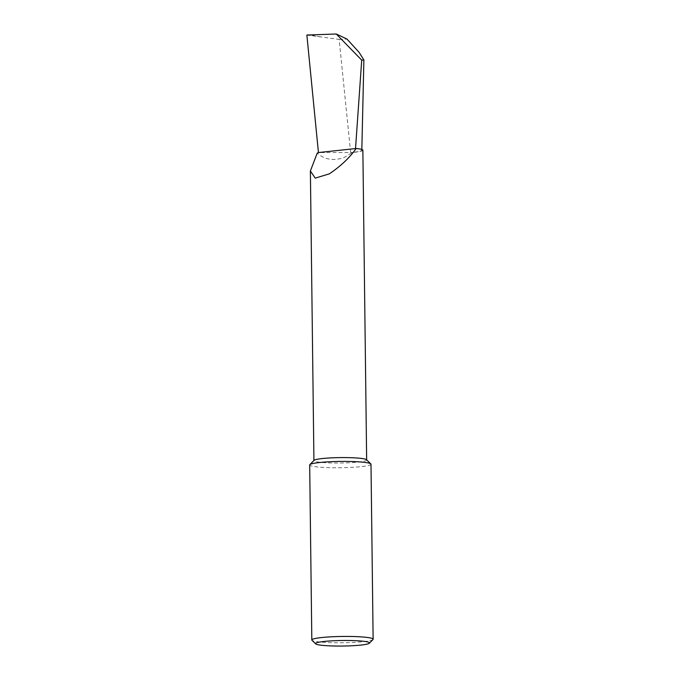 <?xml version="1.0" encoding="UTF-8"?>
<svg xmlns="http://www.w3.org/2000/svg" width="680" height="680" viewBox="0 0 680 680"><rect width="100%" height="100%" fill="white"/><g stroke="black" fill="none" stroke-linecap="round" stroke-linejoin="round"><path stroke-width="0.51" stroke-dasharray="3.4 2.55" d="M366.503 459.714A26.367 2.712 -0.7 0 1 366.648 459.994A26.367 2.712 -0.7 0 1 347.718 462.825A26.367 2.712 -0.7 0 1 313.922 460.64A26.367 2.712 -0.7 0 1 314.058 460.36M362.865 150.195A26.367 2.712 -0.7 0 1 352.376 152.49L343.986 157.607C333.276 161.101 324.368 159.588 317.254 153.059M370.991 464.21A30.659 3.153 -0.7 0 1 348.976 467.508A30.659 3.153 -0.7 0 1 310.93 465.825A30.659 3.153 -0.7 0 1 309.68 464.958M372.971 639.565A30.659 3.153 -0.7 0 1 345.287 642.711A30.659 3.153 -0.7 0 1 313.063 640.849A30.659 3.153 -0.7 0 1 311.993 640.305M306.867 35.054L339.142 39.398L350.642 152.507L318.444 152.558M320.62 36.864L307.844 34.62M339.142 39.398L346.995 39.083M352.376 152.49A239.028 24.573 -0.7 0 1 350.642 152.507A25.322 2.601 -0.7 0 0 361.82 150.22L361.837 149.464M355.529 148.571A25.322 2.601 -0.7 0 1 361.82 150.22"/><path stroke-width="1.02" d="M315.69 643.884L311.993 640.305A30.659 3.153 -0.7 0 1 311.822 639.982L309.68 464.958A30.659 3.153 -0.7 0 1 309.842 464.635L314.058 460.36A26.367 2.712 -0.7 0 1 332.851 457.802A26.367 2.712 -0.7 0 1 366.503 459.714L370.821 463.887A30.659 3.153 -0.7 0 1 370.991 464.21L373.133 639.234A30.659 3.153 -0.7 0 1 372.971 639.565L369.359 643.229A26.979 2.771 179.3 0 0 368.407 642.175A26.979 2.771 179.3 0 0 337.288 640.611A26.979 2.771 179.3 0 0 315.69 643.884A26.979 2.771 179.3 0 0 316.642 644.36A26.979 2.771 179.3 0 0 344.99 646A26.979 2.771 179.3 0 0 369.359 643.229M318.444 152.558L355.529 148.571L361.717 60.146L336.277 34L306.867 35.054L318.444 152.558L317.254 153.059L310.386 170.977L315.223 178.135L329.383 173.833C340.799 166.081 349.732 157.632 356.167 148.478A26.367 2.712 -0.7 0 1 362.865 150.195L366.648 459.85M309.842 464.635A30.659 3.153 -0.7 0 1 331.695 461.669A30.659 3.153 -0.7 0 1 369.75 463.344A30.659 3.153 -0.7 0 1 370.821 463.887M311.822 639.982A30.659 3.153 -0.7 0 1 338.096 636.539A30.659 3.153 -0.7 0 1 371.883 638.367A30.659 3.153 -0.7 0 1 373.133 639.234M336.277 34L346.995 39.083L359.091 52.334L363.885 59.976L361.717 60.146M355.529 148.571L356.167 148.478M361.837 149.464L363.885 59.976M313.922 460.496L310.386 170.977"/></g></svg>
